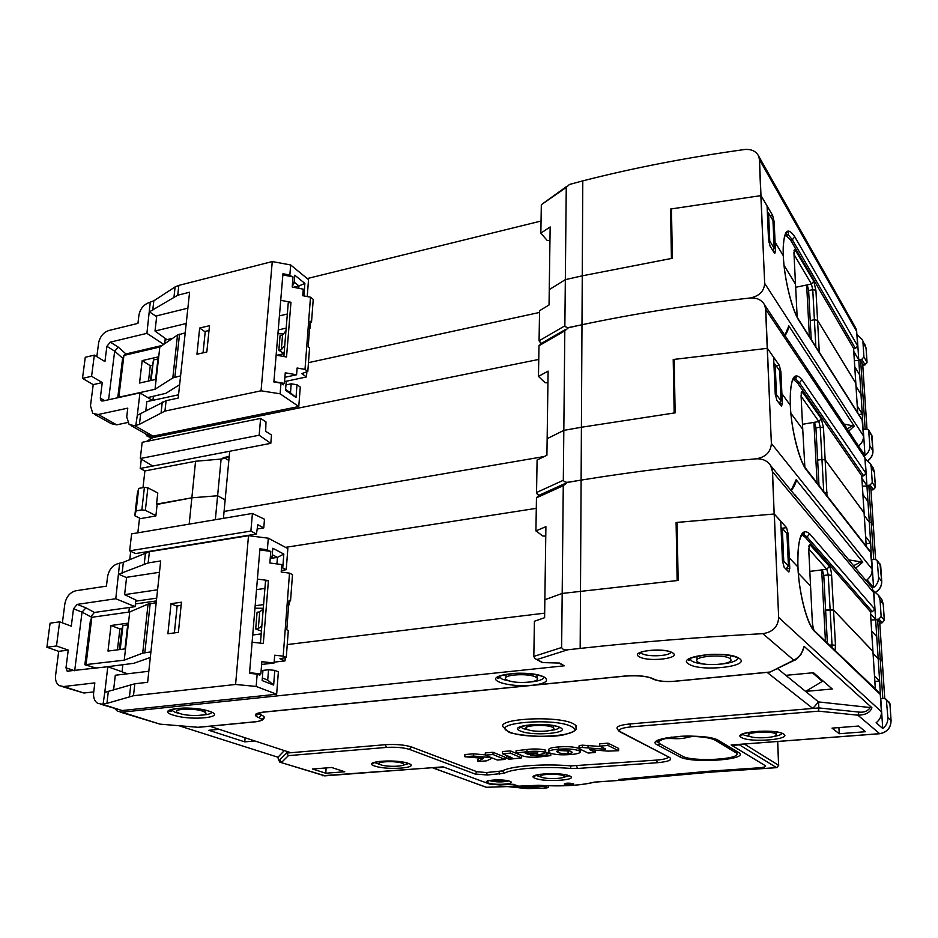 <?xml version="1.0" encoding="UTF-8"?>
<svg xmlns="http://www.w3.org/2000/svg" width="938" height="938" viewBox="0 0 938 938"><rect width="100%" height="100%" fill="white"/><g stroke="black" fill="none" stroke-linecap="round" stroke-linejoin="round"><path stroke-width="1.41" d="M821.676 569.917L825.428 640.924M730.01 658.675L730.608 659.273C734.911 664.315 703.652 666.812 697.79 661.958L697.11 661.313C692.35 656.307 724.382 653.68 730.01 658.675M535.879 677.142L536.982 677.94C542 682.407 514.575 684.33 507.165 680.073L505.969 679.253C500.564 674.785 528.633 672.769 535.879 677.142M552.552 727.302L553.526 727.935C557.559 731.323 533.652 732.684 527.414 729.459L526.382 728.803C522.067 725.426 546.455 723.995 552.552 727.302M563.117 775.667L563.973 776.16C567.138 778.634 546.702 779.56 541.507 777.192L540.616 776.676C537.24 774.202 558.028 773.252 563.117 775.667M202.76 711.18L205.047 712.235C210.675 715.717 188.948 716.808 179.768 713.525L177.376 712.458C171.455 708.964 193.65 707.827 202.76 711.18M515.818 786.314C523.017 787.709 532.034 787.709 542.879 786.302L548.46 787.51L545.764 788.061L527.414 788.612L507.915 786.63M542.879 786.302L542.891 785.575M548.46 787.51L548.472 785.798M516.873 786.114C522.489 787.428 529.536 787.17 537.99 785.341M813.903 422.37L817.104 483.035M806.657 285.011L809.377 336.531M257.598 674.281L260.87 673.918L249.567 672.71M171.009 603.685L181.444 602.208L178.384 632.376L167.89 633.76L171.009 603.685L176.543 606.042L181.116 605.409M256.168 686.44L235.59 684.47L248.5 535.68L268.303 538.189L267.365 549.738L259.932 548.812L249.508 673.367L257.176 674.117L256.168 686.44L276.651 694.237L122.116 710.535L100.765 704.239M257.399 579.109L268.432 580.528L265.524 580.95L260.436 643.14M256.52 589.627L264.915 588.431M252.111 642.202L263.332 643.468L268.432 580.528M259.838 549.926L270.789 551.403L269.851 562.999L281.775 564.57L281.189 572.039L289.514 573.13L292.504 574.654L290.534 600.906L289.021 600.179L286.782 629.785L288.306 630.477L286.278 657.444L283.194 656.154L289.514 573.13M260.87 673.918L261.854 661.689L274.084 663.014L274.693 655.216L283.194 656.154M174.374 632.904L177.13 605.96M156.2 602.688L148.063 604.084L129.725 611.951L91.842 617.286L90.365 620.85L84.866 664.714L124.238 660.176L129.725 611.951M62.389 622.855L64.839 603.896C66.317 596.72 69.975 592.347 75.79 590.776L106.428 586.133L107.565 576.694C108.996 569.483 112.689 565.063 118.645 563.421L123.37 562.261L149.412 551.685L148.169 562.917L160.691 560.947L147.641 682.301L134.814 683.779L133.489 695.738L106.932 703.383L102.09 704.215L97.54 703.23C94.504 701.12 93.19 697.649 93.636 692.819L94.832 682.887L63.608 686.534L59.27 685.631C56.327 683.603 55.096 680.214 55.577 675.477L58.695 651.347L46.9 647.243L50.089 623.184L59.633 621.835L56.491 645.977L68.24 650.104L65.988 667.833L67.196 671.186L107.8 666.719L127.545 673.789M254.96 608.199L263.285 608.293M289.256 604.764L289.525 601.141M263.59 604.6L255.159 605.749M288.939 601.281L290.534 600.906M252.721 634.991L261.198 633.912M286.278 657.444L279.923 658.746L285.023 660.88L285.258 657.655M285.023 660.88L274.154 662.146M274.084 663.014L261.632 664.467M261.854 625.834L258.325 628.624L255.687 628.964L261.421 631.122M263.226 609.02L259.697 611.904L257.082 612.256L255.687 628.964M258.325 628.624L259.697 611.904M271.574 558.286L277.437 557.383L272.278 554.71M148.169 562.917L118.657 574.197L126.571 577.62M276.921 563.937L277.437 557.383L283.827 554.065L282.748 567.947L286.231 569.718L281.318 570.445M65.988 667.833L74.688 670.764L82.04 612.104L90.728 616.794L94.398 612.467L135.095 606.663L135.846 600.027M268.303 538.189L287.849 548.589L286.231 569.718M62.201 686.569L83.881 693.018L93.741 691.904M261.784 670.518L268.538 669.755L274.787 670.377L278.375 671.819L276.651 694.237M261.163 670.271L262.91 670.975L262.136 680.578L273.65 685.057L274.787 670.377M259.932 674.023L259.838 675.172L257.176 674.117M133.489 695.738L235.59 684.47M107.8 666.719L104.786 692.373L134.814 683.779M68.24 650.104L58.695 651.347M119.607 563.269L115.773 598.737L77.162 604.4L73.492 608.785L71.288 626.174L59.633 621.835M248.5 535.68L149.412 551.685M283.827 554.065L272.794 548.273L272.067 557.336L270.379 556.469M267.365 549.738L269.898 551.286M270.121 559.623L272.067 557.336M282.748 567.947L281.517 567.795M269.921 551.063L269.159 551.181M262.347 678.01L267.717 680.109L268.538 669.755M46.9 647.243L56.491 645.977M73.492 608.785L82.04 612.104L85.968 607.847L77.162 604.4M115.773 598.737L135.095 606.663M267.717 680.109L273.65 685.057M102.453 667.375L133.923 663.283L150.315 657.468M150.912 651.887L142.693 653.129L124.238 660.176M117.449 649.858L119.876 628.906L121.975 628.624M127.896 623.184L111.001 625.494L107.987 651.066L124.977 648.897L127.896 623.184M119.876 628.906L111.001 625.494M85.499 664.925L96.309 668.126M282.115 383.888L284.39 383.408L273.919 381.59M199.665 328.03L209.502 325.685L206.829 351.973L196.945 354.236L199.665 328.03L204.695 331.513L209.01 330.504M280.122 393.808L261.057 390.806L272.266 261.561L290.674 264.962L289.854 275.022L282.948 273.755L273.884 381.977L281.001 383.114L280.122 393.808L298.776 406.541L153.058 436.123L147.383 434.845L131.085 425.606M280.72 300.301L290.968 302.271L288.236 302.927L283.851 356.51M279.418 315.883L287.321 314.019M276.135 355.127L286.536 356.991L290.968 302.271M282.854 274.904L293.019 276.921L292.199 287.016L303.267 289.185L302.763 295.693L310.49 297.194L313.233 299.398L311.51 322.262L310.126 321.195L308.18 346.954L309.563 347.998L307.805 371.448L305.002 369.408L310.49 297.194M284.39 383.408L285.258 372.796L296.584 374.79L297.112 368.013L305.002 369.408M203.054 352.84L205.246 331.384M185.208 332.861L177.505 335.042L159.823 347.013L123.933 355.432L122.479 359.254L117.895 396.598M96.837 356.651L98.607 342.968C99.956 336.601 103.379 332.439 108.89 330.493L137.945 323.376L138.941 315.098C140.243 308.719 143.702 304.51 149.341 302.493L153.844 300.793L175.113 286.922L178.83 285.387L177.751 295.2L189.582 292.222L178.197 398.075L166.096 400.678L164.947 411.09L139.445 424.316L134.838 425.77L129.127 424.504L126.736 416.824L127.779 408.147L98.209 414.502L92.768 413.353L90.482 405.791L93.214 384.627L82.485 378.366L85.276 357.272L94.339 355.127L91.584 376.279L102.265 382.575L100.296 398.122L101.046 400.608L102.887 401.007L139.938 392.87L152.507 400.409M277.941 333.635L283.452 333.998M310.15 328.089L310.56 322.625M286.172 328.112L278.246 329.942M310.009 322.848L311.51 322.262M276.886 355.256L284.085 353.661M307.805 371.448L301.813 373.605L306.456 376.947L306.855 371.788M306.456 376.947L285.457 381.414M296.584 374.79L284.894 377.287M284.753 345.43L281.318 349.768L278.844 350.32L284.085 353.603M285.949 330.786L282.526 335.206L280.052 335.769L278.844 350.32M281.318 349.768L282.526 335.206M293.535 287.274L298.952 285.949L294.239 282.15M177.751 295.2L149.435 311.826L156.658 316.704M298.765 288.306L298.952 285.949L304.873 283.417L303.935 295.529L304.58 296.045M123.652 355.514L125.962 353.966L162.075 345.489M165.264 338.454L164.678 343.73M290.674 264.962L308.532 279.63L307.23 296.56M94.597 414.373L111.259 423.671L116.664 424.844L127.591 422.546M285.961 384.92L291.202 383.818L296.994 384.744L300.277 387.054L298.776 406.541M284.601 380.816L286.196 381.93L285.527 390.267L296.009 397.501L296.994 384.744M283.522 383.595L283.417 384.803L281.001 383.114M164.947 411.09L261.057 390.806M139.938 392.87L137.3 415.3L166.096 400.678M102.265 382.575L93.214 384.627M150.244 302.271L146.914 333.342L110.321 342.147L106.885 346.321L104.939 361.576L94.339 355.127M272.266 261.561L178.83 285.387M304.873 283.417L294.79 275.209L294.157 283.1L292.621 281.869M289.854 275.022L291.917 276.698M292.257 286.266L294.157 283.1M303.935 295.529L302.786 295.329M285.598 389.446L290.487 392.823L291.202 383.818M108.585 399.752L114.671 351.164L118.34 347.177L110.321 342.147M82.485 378.366L91.584 376.279M146.914 333.342L163.728 344.375M290.487 392.823L296.009 397.501M147.782 397.571L165.85 393.339L179.639 384.686M123.933 355.432L118.809 397.231L155.028 389.282L159.823 347.013M180.588 375.868L172.815 377.92L155.028 389.282M148.509 381.039L150.279 365.703L152.191 365.269M119.138 397.431L117.567 397.196M158.182 356.909L142.189 360.614L139.539 383.044L155.626 379.456L158.182 356.909M150.279 365.703L142.189 360.614M665.452 738.593L671.749 738.499C678.678 738.98 684.037 738.558 687.812 737.221L692.901 736.412C703.91 736.858 711.403 738.147 715.377 740.27L736.506 753.097C742.638 759.475 692.127 762.195 682.372 756.134L659.262 743.459C657.866 741.677 659.93 740.059 665.452 738.593L665.441 738.1M775.749 733.915L776.195 734.325C779.232 737.69 753.331 739.261 749.028 736.002L748.536 735.58C745.194 732.226 771.622 730.573 775.749 733.915M402.074 763.169L403.399 763.825C407.256 766.44 387.382 767.307 380.875 764.822L379.48 764.142C375.411 761.527 395.66 760.636 402.074 763.169M785.88 569.061L788.424 566.142L783.746 561.276L782.609 562.577M786.067 569.26L788.424 566.142L786.959 533.511L782.315 528.375L783.746 561.276L782.468 561.1M779.021 403.176L781.026 400.854L776.476 394.664L775.433 395.871M779.197 403.422L781.026 400.854L779.677 370.768L775.151 364.366L776.476 394.664L775.257 394.452M772.56 250.212L774.202 248.289L769.77 241.007L768.808 242.121M772.736 250.481L774.202 248.289L772.959 220.477L768.539 212.996L769.77 241.007L768.621 240.761M198.41 727.325L160.023 724.148L120.627 712.212M114.975 708.718L117.438 711.203L121.928 712.177L564.336 665.804L558.931 663.131M542.879 662.603L559.552 663.06L542.879 662.603L534.801 658.476L533.828 656.412L561.639 647.513C562.612 649.53 564.664 650.28 567.807 649.776L580.165 648.416C636.89 642.178 697.79 637.254 762.852 633.654C772.853 632.095 778.118 626.69 778.657 617.439L881.392 711.719L880.266 694.401L879.152 692.537M258.149 713.22L263.531 716.175C265.008 717.347 264.293 718.332 261.421 719.129M278.422 759.557L279.817 762.148L324.7 775.867L443.088 766.862L489.566 784.039L444.131 767.249L433.438 768.058L486.435 787.345L517.096 786.021L512.594 784.309L499.86 784.954L489.566 784.039L499.86 784.954L513.227 784.274L518.573 786.173M179.111 725.789L278.023 757.247M284.308 750.588L278.023 757.189M286.653 751.35L286.524 753.085L288.4 755.641L281.611 762.336L279.606 760.003L286.524 753.085L385.319 744.702C395.965 744.08 404.712 744.842 411.559 746.965L476.985 771.763L486.47 772.537L502.428 770.93C510.553 766.006 543.981 763.45 571.078 765.9L656.506 760.097C663.143 759.557 667.106 758.596 668.407 757.189M621.015 780.146L618.717 779.443L708.19 771.294L619.361 779.396L621.519 780.217M759.381 767.776L708.19 771.294L759.381 767.776C763.825 767.401 765.9 766.768 765.596 765.865C765.9 766.768 763.825 767.401 759.381 767.776M710.605 772.126L776.547 767.624L739.437 744.842L731.875 745.417L765.596 765.865L731.124 744.971L879.457 733.692C886.914 732.379 890.772 728.005 891.041 720.572L891.053 720.794M564.594 784.274C569.26 785.094 572.286 784.965 573.669 783.875L573.329 783.687C568.651 782.855 565.626 782.995 564.254 784.086L564.594 784.274M839.252 733.739L865.446 731.722L858.622 726.035L832.041 728.123L839.252 733.739L838.912 727.583M325.791 773.217L344.774 771.763L331.653 767.495L312.495 769.008L325.791 773.217L326.131 767.929M122.855 664.643L122.046 671.702M287.239 644.57L544.673 613.147L287.239 644.57M113.604 689.993L115.304 675.243L148.825 671.268M538.06 494.818L538.811 495.405L536.466 497.808L535.915 530.908L545.904 526.675L544.861 599.734L562.19 593.437L678.139 580.458L677.095 522.407L774.167 514.001L676.099 522.513L677.13 580.552L562.19 593.437L544.861 599.734L544.615 617.696L534.414 621.249L533.828 656.412M542.481 662.685L536.173 659.25M561.639 647.513L563.269 485.708L536.466 497.808M774.19 514.001L778.657 617.439M818.593 711.145L630.676 726.915C620.85 728.005 617.532 729.682 620.721 731.933L619.174 731.417L617.286 728.885C615.938 726.61 620.088 724.98 629.726 723.972L818.839 707.92L818.593 711.145L857.883 715.19C865.563 715.014 870.241 712.54 871.918 707.744L804.089 646.305C802.869 652.555 799.434 657.186 793.794 660.211L762.852 633.654M887.876 717.664C888.028 722.108 886.304 725.719 882.728 728.498L880.782 698.681L884.1 698.388L886.34 699.431L887.876 717.664L891.041 720.572L889.904 703.629L888.802 701.8M881.392 711.719C881.544 716.233 879.797 719.892 876.151 722.729L882.728 728.498M879.68 733.668L857.883 715.19L859.114 712.094L818.839 707.92L818.534 701.917L871.918 707.744M767.12 672.382L812.812 708.436L818.534 701.917L805.601 691.4L832.276 688.996L813.481 672.71L785.845 675.337L777.426 668.489M796.022 659.062L770.567 671.807M209.772 726.235L290.85 752.722M507.833 731.429L504.128 727.829C492.087 718.848 557.735 714.908 573.575 723.866L575.979 725.508L576.014 728.767M608 743.154L618.634 748.43L618.646 750.705L608.012 745.464L608 743.154L599.71 743.811L599.71 746.12L608.012 745.464M589.474 749.497L595.489 752.487L595.501 750.224L594.645 749.814M579.016 748.196L579.027 746.378C578.605 745.804 579.731 745.405 582.416 745.182L600.484 746.496M580.329 749.368L580.165 750.248M548.812 751.232L548.824 750.095C548.073 748.547 551.31 747.492 558.556 746.953C567.197 746.285 573.974 746.765 578.887 748.395M516.017 753.015L523.287 756.087C527.613 757.306 533.159 757.564 539.901 756.884L550.77 755.618L546.842 754.926L538.67 755.911L530.533 755.395C538.693 754.973 543.747 754.023 545.682 752.546L545.142 752.229C539.96 751.127 533.91 750.951 527.027 751.713L516.017 753.015L516.064 750.763L527.062 749.45C533.945 748.688 539.983 748.852 545.177 749.966L545.705 750.799M545.799 752.851L550.805 753.378L550.77 755.618M510.448 750.904L521.657 755.653L521.61 757.869L510.401 753.155L510.448 750.904L502.534 751.537L502.487 753.777L510.401 753.155M502.487 753.777L512.007 757.728L506.637 758.244L506.684 756.028L507.739 755.958M485.239 755.137L485.298 752.909L493.06 752.288L505.078 757.236L505.031 759.44L493.001 754.527L485.239 755.137L491.278 757.634L473.584 756.063L464.838 756.743L483.433 758.373L477.888 761.515L477.946 759.334L479.377 758.021M464.838 756.743L464.908 754.527L473.643 753.835L485.251 754.867M823.025 680.976L805.601 691.4L785.845 675.337M821.993 681.07L812.437 672.804M219.164 729.295L208.846 730.28L244.759 741.876L254.855 740.961M244.759 741.876L245.099 737.772M589.474 749.603L608.035 751.127L618.646 750.705M599.71 746.12L605.608 748.981L604.834 749.216L582.404 747.492C579.719 747.703 578.594 748.09 579.016 748.676L588.208 753.05L595.489 752.487M604.834 749.216L604.834 748.606M587.985 745.241L587.974 747.539M570.257 754.551C577.503 754.023 580.81 752.991 580.153 751.444L579.098 750.775C574.314 749.075 567.455 748.559 558.532 749.228C551.286 749.779 548.038 750.822 548.8 752.346L549.938 753.05C554.78 754.691 561.545 755.196 570.257 754.551M558.04 752.428L557.008 751.807C556.304 751.08 557.594 750.576 560.877 750.294C565.637 750.06 568.991 750.435 570.949 751.42L571.946 752.03C572.637 752.768 571.336 753.273 568.065 753.554C563.351 753.777 560.009 753.402 558.04 752.428L558.051 750.681M558.931 750.506L570.07 751.068M528.657 754.598L525.092 753.062L537.92 753.015L528.657 754.598L528.692 752.663M546.877 752.686L546.842 754.926M506.637 758.244L509.088 759.241L521.61 757.869M505.031 759.44L497.339 760.038L492.333 758.045L486.705 760.835L477.888 761.515M493.001 754.527L493.06 752.288M473.584 756.063L473.643 753.835M594.61 782.14C580.563 785.587 561.874 786.642 538.541 785.317L538.529 785.282C561.839 786.607 580.411 785.563 594.282 782.128L594.821 782.093M518.386 786.208L538.564 785.282M432.348 767.73L433.438 768.058M156.681 598.151L135.717 601.176M156.388 600.93L135.412 603.943M536.29 508.349L285.527 547.358L536.29 508.349M539.174 495.241L537.228 494.162L536.548 492.497L563.316 480.291C564.242 482.085 566.224 482.671 569.249 482.026L581.114 480.104L567.384 482.449L563.269 485.708M580.165 648.416L581.114 480.104C635.577 471.239 693.956 464.146 756.227 458.823C765.795 457.087 770.848 451.964 771.376 443.451L872.141 569.225L870.464 551.673M794.662 494.478L859.396 572.766M870.441 611.939L872.41 611.717L874.72 609.079L873.653 592.57L772.549 471.744L770.731 465.705C767.519 460.839 762.676 458.553 756.227 458.823C693.956 464.146 635.577 471.239 581.114 480.104L581.408 427.247L675.137 412.861L674.176 359.383L767.237 348.35L771.376 443.451M873.653 592.57L872.106 587.634L870.054 585.16M883.233 604.283L880.079 600.25L878.554 595.384L873.348 590.612M880.079 600.25L881.157 616.524L878.883 619.115L875.635 619.467L873.794 591.151M879.703 622.246L877.628 619.725L870.945 619.983M874.873 681.434L879.633 681L878.191 658.699L880.196 658.933L882.295 661.22M884.722 698.411L882.259 661.091L880.196 658.933L878.191 658.699L873.079 653.376L878.191 658.699L875.635 619.467L870.546 613.698M875.318 688.844L872.926 651.312L833.53 610.04L835.477 645.309L832.029 644.898L830.118 609.606L825.616 610.11L833.53 610.04L872.961 651.441M871.66 631.063L876.749 636.644M870.394 611.658L805.179 537.193L801.732 534.824M772.549 471.744L774.167 514.001L772.314 469.762M776.734 573.048L774.319 513.989L780.733 521.141L782.456 560.865L784.145 567.279L788.846 572.004L789.761 568.451L789.28 557.864L788.061 558.016L789.28 557.864L797.898 566.986L789.28 557.864L788.213 533.98L786.56 527.637L774.167 514.001M157.584 589.779L124.602 594.645L137.652 600.895M124.602 594.645L126.607 577.316L159.472 572.274M739.437 744.842L740.774 744.291M808.72 548.953L826.824 569.272L828.231 574.9L831.619 575.357C831.279 571.066 830.529 568.065 829.368 566.353L809.764 544.509L808.744 549.703L810.549 585.969L798.367 573.188L810.549 585.969L812.39 622.867L813.457 629.398M809.822 571.394L822.345 569.823L823.775 575.451L827.351 642.765M831.619 575.357L833.53 610.04L830.118 609.606L828.231 574.9L823.775 575.451M880.266 694.401L814.641 631.485C807.231 625.071 798.977 593.731 797.898 566.986L797.98 567.091C797.441 553.912 798.25 544.099 800.395 537.673C802.822 533.206 804.136 531.717 804.335 533.206L804.042 534.672L801.767 534.777M677.119 523.451L676.099 522.513M119.396 649.612L121.717 629.445L122.948 625.517L127.709 624.872M129.362 607.484L128.834 612.068M120.193 649.506L122.948 625.517M535.915 530.908L542.856 536.008L545.764 536.102M689.676 658.898L689.711 660.411M835.477 645.309L835.078 650.186M870.37 611.459L872.938 651.5M880.536 698.435L879.633 681L874.521 675.935M879.68 622.058L882.271 661.267M874.72 609.079L809.729 533.851C801.404 526.757 797.464 537.802 797.898 566.986L797.98 567.091C798.848 593.402 807.712 625.529 814.196 630.125L814.641 631.485M829.813 645.133L832.029 644.898L831.959 647.197M129.761 559.517L130.699 551.31M189.183 524.131L191.856 497.808L157.185 503.987L155.872 515.935L139.457 518.796L137.851 532.819M263.766 527.93L264.493 519.23L252.416 513.438L250.892 531.06L256.473 534.015L257.786 524.694L263.766 527.93L257.176 529.009M223.432 518.339L224.076 511.445L544.298 456.525L224.076 511.445L229.693 451.26L140.231 468.449L144.898 470.935L142.998 487.619M256.473 534.015L135.623 553.561L129.655 550.829L131.613 533.874L252.416 513.438M157.15 504.41L191.856 497.808L217.616 495.756L215.341 519.711M225.155 499.872L217.616 495.756L225.155 499.872M565.673 329.355L541.05 343.601L538.987 345.77L538.471 376.419L548.109 371.108L547.147 438.667L563.82 430.39L581.408 427.247L563.82 430.39L547.147 438.667L546.913 455.258L537.087 460.007L536.548 492.497M563.316 480.291L564.817 330.844L538.987 345.77M855.585 568.182L862.772 562.155L796.163 479.752L791.156 490.269M878.554 577.233C878.683 581.396 877.03 584.855 873.559 587.598L871.754 559.705L874.943 559.306L877.218 560.361L878.554 577.233L881.697 581.443M872.141 569.225C872.27 573.446 870.581 576.952 867.064 579.754L873.559 587.598M848.667 559.88L862.772 562.155M796.186 480.362L796.163 479.752M229.2 456.501L223.115 457.662L224.417 458.424L221.11 459.057L195.561 461.262L144.898 470.935M224.522 457.392L224.417 458.424M227.137 456.9L229.06 458.025M195.561 461.262L191.856 497.808L217.616 495.756L221.11 459.057M224.475 457.896L228.837 460.452M674.199 360.684L673.214 359.524L674.164 412.99L581.408 427.247L581.982 324.736L568.44 327.749L564.817 330.844M145.402 433.719L147.219 436.287L152.894 437.565L538.752 359.43L152.894 437.565L146.492 441.435M541.437 343.378L539.069 340.834L564.864 325.838C565.755 327.456 567.666 327.89 570.574 327.139L581.982 324.736C634.369 313.667 690.415 304.756 750.13 297.991C759.311 296.103 764.153 291.237 764.669 283.358L863.476 435.936L862.104 419.743M788.53 340.822L854.037 439.148M861.752 476.094L863.664 475.812L865.903 473.233L864.895 457.791L765.76 309.434L764.493 304.733C761.574 299.808 756.778 297.557 750.13 297.991C690.415 304.756 634.369 313.667 581.982 324.736L582.264 275.831L672.358 258.302L671.467 208.881L760.859 195.632L764.669 283.358M864.895 457.791L862.726 452.28M874.38 472.306L871.25 467.3L870.171 463.442L864.953 458.623M871.25 467.3L872.27 482.542L870.054 485.075L866.923 485.544L865.199 458.999M870.91 489.003L868.858 485.849L862.397 486.201M866.079 543.759L870.675 543.161L869.315 522.29L871.273 522.572L873.348 525.514M870.898 488.768L875.576 559.306L873.301 525.35L871.273 522.572L869.315 522.29L864.273 515.454L869.315 522.29L866.923 485.544L861.893 478.31M823.716 491.547L821.969 459.456L817.643 460.136L821.969 459.456L825.264 459.995L864.109 512.957M862.937 494.572L867.978 501.631M861.705 475.742L797.605 383.067L793.091 379.175M765.76 309.434L769.617 402.648M782.327 403.457L781.893 393.69L780.721 393.901L781.893 393.69L790.288 405.239L781.893 393.69L780.897 371.683L779.302 365.316L767.39 348.326L773.627 357.226L775.222 393.808L776.852 400.256L781.495 406.365L782.327 403.457L779.584 403.938M765.537 307.617L767.237 348.35L673.214 359.524M229.693 451.26L270.801 443.346L271.492 435.009L265.689 431.316L265.982 421.901L260.612 418.43L259.158 435.232L140.301 458.518L152.765 466.045M141.31 459.116L140.231 468.449M270.801 443.346L259.158 435.232M140.301 458.518L142.177 442.302L260.612 418.43M801.099 396.246L818.839 421.537L820.222 427.189L823.494 427.751L821.289 418.711L801.99 391.416L801.075 395.766L802.74 429.346L790.922 413.271L802.74 429.346L804.863 467.136M802.494 424.293L814.547 422.264L815.919 427.904L818.991 485.462M866.208 546.197L864.074 512.781L825.264 459.995L821.969 459.456L820.222 427.189L815.919 427.904M826.999 495.78L823.494 427.751M871.085 553.045L806.528 470.09C799.27 461.39 791.285 429.874 790.288 405.239L790.371 405.38C789.878 392.705 790.781 383.982 793.079 379.198C795.049 376.83 796.057 376.208 796.128 377.334L795.846 379.187L793.161 379.058M140.641 518.597L134.791 515.736L137.358 493.435L138.695 488.417L144.405 487.361L141.849 509.873L136.116 510.893L134.791 515.736M155.919 515.595L145.355 510.331L147.887 487.83L157.783 492.966L156.552 504.105M147.887 487.83L144.405 487.361M145.355 510.331L141.849 509.873M136.116 510.893L138.695 488.417M538.471 376.419L545.142 382.727L547.944 382.821M861.694 475.496L864.086 513.027M871.496 559.388L870.675 543.161L865.622 536.548M870.921 488.839L873.325 525.573M865.903 473.233L801.978 379.749C793.829 370.158 789.937 378.647 790.288 405.239L790.371 405.38C791.039 430.061 800.442 463.548 806.223 469.047L806.528 470.09M129.655 550.829L250.892 531.06M153.386 396.352L152.941 400.315M308.461 362.654L539.538 312.448L308.461 362.654M145.753 411.231L146.867 401.628L178.548 394.792M566.599 186.474L541.32 204.707L540.851 233.175L550.149 226.949L549.258 289.608L565.333 279.653L582.264 275.831L565.333 279.653L549.258 289.608L549.047 304.979L539.561 310.724L539.069 340.834M564.864 325.838L566.259 187.412L541.32 204.707M848.632 431.187L854.225 426.157L788.835 325.885L784.872 335.335M869.819 445.726C869.948 449.63 868.33 452.948 864.988 455.669L863.288 429.522L866.372 429.018L868.623 430.038L869.819 445.726L872.938 450.897M863.839 453.945L864.988 455.669M858.563 446.019C861.963 443.252 863.593 439.887 863.476 435.936M843.848 423.999L854.225 426.157M788.846 326.67L788.835 325.885M172.709 338.29L165.076 340.084M671.502 210.393L670.553 209.033L671.432 258.454L582.264 275.831L582.791 180.87L569.448 184.481L566.259 187.412M541.05 221.04L307.23 278.563M582.791 180.87C633.244 167.949 687.144 157.502 744.502 149.529C751.221 148.943 755.922 151.088 758.584 155.943L855.28 327.256M782.327 198L846.721 312.037M853.627 348.819L855.468 348.479L857.637 345.97L856.687 331.489L759.499 159.683L758.584 155.943M856.687 331.489L855.878 328.323M866.067 348.432L862.174 339.462L856.886 334.561M862.972 342.581L863.921 356.897L861.788 359.371L858.762 359.922L857.133 334.995M862.667 363.991L860.638 360.274L854.389 360.731M858.833 414.573L862.28 413.998L861.002 394.417L862.901 394.757L864.953 398.251M866.947 428.983L864.906 398.064L862.901 394.757L861.002 394.417L856.019 386.257L861.002 394.417L858.762 359.922L853.791 351.433M815.849 346.755L814.383 319.741L810.221 320.573L814.383 319.741L817.573 320.362L855.831 383.29M854.764 366.688L859.736 375.024M853.568 348.408L790.582 240.105L785.258 234.559M759.499 159.683L763.051 245.744M775.468 251.138L775.069 242.11L773.932 242.367L775.069 242.11L783.265 255.699L775.069 242.11L774.155 221.755L772.607 215.377L760.999 195.608L767.073 205.961L768.539 239.765L770.121 246.213L774.718 253.518L775.468 251.138L773.416 251.595M759.276 158.006L760.859 195.632L670.553 209.033M186.216 323.504L155.005 331.02L166.917 339.65M155.005 331.02L156.763 315.825L187.858 308.168M794.029 254.491L811.417 284.015L812.754 289.678L815.919 290.311L813.785 281.259L794.791 249.297L793.947 252.943L795.506 284.132L784.074 265.372L795.506 284.132L797.171 317.021M795.659 287.298L807.278 284.882L808.615 290.534L811.218 339.45M857.684 412.767L855.784 383.079L817.573 320.362L814.383 319.741L812.754 289.678L808.615 290.534M819.284 352.172L815.919 290.311M862.491 420.775L799.012 320.655C791.907 310.032 784.168 278.434 783.265 255.699L783.336 255.863C782.011 232.049 789.104 229.88 788.541 232.577L788.26 234.758L785.364 234.324M150.338 380.629L153.445 360.004L157.947 358.973M159.097 346.181L158.979 347.212M151.1 380.465L153.445 360.004M540.851 233.175L547.253 240.503L549.949 240.597M853.545 348.115L855.808 383.361M863.03 429.123L862.28 413.998L857.273 406.037M862.643 363.721L864.93 398.322M857.637 345.97L794.791 236.822C786.818 225.108 782.972 231.393 783.265 255.699L783.336 255.863C784.156 278.281 792.082 310.126 798.801 319.835L799.012 320.655M102.09 704.215L122.116 710.535M129.479 696.488L130.804 684.552M106.932 703.383L108.292 691.681M104.786 692.373L103.074 704.11M63.608 686.534L83.881 693.018M122.092 573.27L123.37 562.261M144.241 563.949L145.496 552.74M85.968 607.847L94.398 612.467M91.842 617.286L86.003 664.901L92.545 667.153M142.693 653.129L148.063 604.084M150.186 603.544L144.839 652.649M134.838 425.77L153.058 436.123M161.125 412.415L162.286 402.015M139.445 424.316L140.641 414.08M137.3 415.3L135.775 425.582M98.209 414.502L116.664 424.844M152.718 310.443L153.844 300.793M174.022 296.725L175.113 286.922M104.634 400.62L100.296 398.122M106.885 346.321L114.671 351.164L122.386 357.976M118.34 347.177L125.962 353.966M172.815 377.92L177.505 335.042M179.533 334.209L174.855 377.135M670.189 737.28L670.201 738.358M671.725 737.08L671.749 738.499M687.812 737.221L687.789 736.107M688.539 736.905L688.515 736.107M715.354 739.285L715.377 740.27M735.439 752.217L735.392 750.951M782.315 528.375L781.002 527.332L782.315 528.375L781.037 528.188M775.151 364.366L773.897 363.452L775.151 364.366L773.932 364.143M767.343 212.187L768.539 212.996L767.366 212.75M261.174 715.037L258.911 717.687C252.943 715.178 254.468 713.314 263.461 712.083L532.397 685.268C545.494 683.579 549.492 680.882 544.403 677.189L543.219 676.615C528 669.474 483.305 674.903 498.805 681.832L500.036 682.395C508.537 685.303 519.324 686.264 532.397 685.268L625.247 676.005C638.157 675.09 647.642 676.099 653.704 679.03C658.113 681.164 665.042 681.903 674.504 681.234L769.336 672.077M258.911 717.687C263.238 719.528 262.159 720.876 255.652 721.721L197.261 727.36M121.928 712.177L160.023 724.148M559.552 663.06L564.336 665.804M537.251 659.437L567.807 649.776M739.636 658.675L738.675 658.042C726.235 650.128 675.559 656.201 688.457 663.87L689.477 664.479C702.034 671.936 750.799 666.484 739.636 658.675M209.526 711.309L208.025 710.84C189.113 705.013 154.043 709.351 172.991 715.037L174.503 715.483C193.076 721.041 227.406 717.089 209.526 711.309M672.898 653.012L671.678 652.32C661.642 647.255 629.926 651.476 638.93 656.577L640.185 657.245C650.186 662.111 681.164 658.195 672.898 653.012M281.083 762.547L325.193 775.832M278.011 756.978C278.246 759.874 278.785 760.882 279.606 760.003M538.529 785.282L518.245 786.185M620.581 780.287L594.282 782.128M620.721 731.933L669.544 757.447C672.792 759.886 668.724 761.644 657.327 762.711L577.491 768.48L570.281 768.433L571.078 765.9M288.4 755.641L386.397 747.422C395.754 746.883 403.446 747.539 409.472 749.392L475.05 774.002L487.385 774.999L504.386 773.217C512.242 768.515 544.298 766.1 570.281 768.433M657.773 745.135C640.935 737.385 706.08 732.109 718.438 740.422L738.405 752.382C751.713 759.71 691.423 763.966 679.511 756.72L657.773 745.135L659.66 743.834M408.323 763.391L407.268 763.051C393.761 758.76 361.118 761.82 374.672 766.018L375.751 766.358C389.118 770.473 421.033 767.647 408.323 763.391M569.53 775.914L568.674 775.597C557.747 771.611 524.19 774.413 535.199 778.329L536.079 778.634C546.983 782.468 579.719 779.877 569.53 775.914M783.722 734.102L782.995 733.68C773.569 728.392 731.605 732.261 741.278 737.409L742.052 737.831C751.596 742.861 792.235 739.332 783.722 734.102M487.901 782.89L488.921 783.207C496.952 785.54 516.932 783.805 509.92 781.354L508.912 781.026C500.81 778.622 480.549 780.451 487.901 782.89M170.775 709.679L175.242 712.364L179.885 713.572M202.127 715.073C207.943 714.639 211.191 713.701 211.882 712.259M859.114 712.094C863.992 712.669 867.767 711.098 870.441 707.369M258.794 713.877L257 714.885C254.163 714.615 256.414 713.701 263.754 712.141L625.458 676.075C637.336 675.348 646.024 676.075 651.523 678.268L653.704 679.03M411.559 746.965L409.472 749.392M386.397 747.422L385.319 744.702M475.05 774.002L476.985 771.763M486.47 772.537L487.385 774.999M499.79 774.108L498.887 771.622M504.386 773.217L502.428 770.93M576.624 765.947L577.491 768.48M657.327 762.711L656.506 760.097M620.077 731.898L669.544 757.447M629.726 723.972L630.676 726.915M508.631 731.57C488.557 722.952 554.487 717.359 571.289 726.504L571.793 726.762C588.994 735.521 526.324 740.34 509.17 731.828L508.631 731.57M560.021 727.466L559.001 727.032C546.045 721.615 506.954 725.602 520.086 730.89L521.129 731.312C534.039 736.482 572.028 732.836 560.021 727.466M520.438 726.833L523.252 728.674L529.267 730.104M550.559 730.456C556.011 729.741 559.013 728.685 559.564 727.255M582.404 747.492L582.416 745.182M579.109 748.759L579.098 750.775M558.532 749.228L558.556 746.953M568.065 753.554L568.076 751.291M538.67 755.911L538.693 754.574M545.142 752.229L545.177 749.966M527.027 751.713L527.062 749.45M508.337 758.127L508.384 756.227M535.75 775.304L541.672 777.25M562.87 777.567L568.815 775.82M881.157 616.524L884.3 620.159L883.221 604.002L881.697 599.159L879.668 596.732M879.774 622.973L882.037 622.738L884.3 620.452M882.318 622.691L878.883 619.115M877.628 619.725L882.787 698.505M872.41 611.717L807.055 536.935L804.042 534.672L802.154 534.93M805.179 537.193L807.055 536.935L809.729 533.851M621.214 780.228L710.277 772.15M776.793 767.589L778.669 765.455M744.35 744.022L778.599 765.291L777.637 741.489M829.368 566.353L826.824 569.272L822.345 569.823M808.802 546.76L810.444 544.872M786.994 534.156L788.213 533.98M786.56 527.637L782.163 528.246M433.133 768.058L486.646 787.334M498.969 676.486L502.451 679.346L512.383 681.656M530.404 682.008C538.893 681.14 543.43 679.546 544.028 677.201M889.916 703.863L886.738 700.604M789.761 568.451L786.349 568.885M812.601 629.035L879.856 693.205M689.793 658.816L692.103 661.255C695.128 662.791 699.842 663.811 706.244 664.292M721.603 664.057C731.405 662.932 736.811 660.985 737.819 658.23M742.732 734.091L744.209 735.216L751.432 736.905M773.404 736.565C778.317 735.767 781.166 734.735 781.94 733.469M374.285 762.442L380.629 764.728M402.132 765.502L408.745 763.555M718.438 740.422L716.738 739.801C716.421 738.804 699.009 735.099 680.191 736.33C661.513 738.781 653.915 740.715 657.421 742.122L658.898 741.958M717.652 740.34L738.405 752.382M658.007 740.645L658.464 741.548L658.453 740.375M679.511 756.72L681.293 755.559M736.705 753.413L737.526 752.264M489.401 780.568L489.777 780.721C496.296 782.222 502.51 782.304 508.408 780.979M640.795 652.461L641.709 653.376C646.552 657.092 669.439 656.283 670.822 652.32M875.6 592.195C879.762 589.498 881.79 585.816 881.685 581.15L880.008 563.949M853.557 565.743L861.342 561.639M872.27 482.542L875.377 487.092L874.357 471.955L872.223 466.538M870.992 489.929L873.184 489.601L875.365 487.502M873.43 489.718L870.054 485.075M868.858 485.849L873.688 559.458M863.664 475.812L799.399 382.739L795.846 379.187L794.029 379.515M797.605 383.067L799.399 382.739L801.978 379.749M821.289 418.711L818.839 421.537L814.547 422.264M801.064 393.983L802.752 392.025M779.736 371.894L780.897 371.683M779.302 365.316L776.23 365.89M880.641 565.602L877.487 561.276M827.07 492.767L824.326 492.344M805.824 468.543L870.804 552.119M867.849 460.593C871.355 457.873 873.044 454.52 872.915 450.51L871.543 434.634M847.12 428.912L852.83 425.535M863.921 356.897L866.993 362.232L866.044 348.01L864.648 343.859M862.761 365.07L864.871 364.694L866.958 362.772M865.164 364.847L861.788 359.371M860.638 360.274L865.153 429.205M855.468 348.479L792.305 239.729L788.26 234.758L786.513 235.145M790.582 240.105L792.305 239.729L794.791 236.822M813.785 281.259L811.417 284.015L807.278 284.882M793.923 252.111L795.612 250.141M773.029 222.001L774.155 221.755M772.607 215.377L770.262 215.916M871.941 436.018L868.823 430.765M819.261 350.894L818.37 350.718M730.608 659.273L730.503 655.639M697.075 659.742L696.993 656.143M536.982 677.94L537.028 674.926M506.016 677.295L506.086 674.305M553.526 727.935L553.549 725.707M526.406 727.466L526.441 725.25M563.973 776.16L563.984 774.589M540.628 775.796L540.651 774.237M205.047 712.235L205.234 710.218M68.157 671.502L67.196 671.186M91.912 667.164L95.852 668.184M101.644 400.948L101.046 400.608M736.506 753.097L736.459 751.596M776.195 734.325L776.101 731.968M748.512 734.735L748.43 732.402M403.399 763.825L403.469 762.242M379.538 762.957L379.62 761.375M197.941 727.372L255.933 721.768C262.781 720.724 265.313 718.86 263.531 716.175M322.613 775.726L443.193 766.909M171.994 709.28L171.83 710.84L169.872 711.672C166.718 710.371 171.173 709.175 183.227 708.073C194.952 707.662 209.467 711.004 208.517 711.074M804.194 646.446L801.111 654.196C797.875 658.206 795.705 660.2 794.615 660.164L769.946 672.112M652.496 678.854C657.456 681.211 664.854 682.032 674.692 681.305L769.723 672.124M508.595 731.792C507.716 733.704 545.33 739.203 564.266 734.712C581.759 729.694 574.724 727.888 575.979 725.508M520.848 726.657L519.488 728.275C517.26 727.091 522.454 725.836 535.059 724.488C549.328 724.933 557.16 725.766 558.567 727.009M580.165 749.298L580.153 751.444M557.008 751.08L557.008 751.807M545.705 750.283L545.682 752.546M886.34 699.431L889.951 703.688L891.077 720.63C890.854 728.064 887.008 732.437 879.551 733.739L731.253 745.007M620.71 780.31L594.516 782.151M535.833 775.269L534.695 776.336C532.866 775.515 537.509 774.624 548.624 773.662C561.053 774.108 567.631 774.741 568.381 775.585M770.731 465.705L797.042 497.832M859.36 572.719L872.106 587.634M878.554 595.384L881.697 599.159L883.256 604.072L884.346 620.229L882.154 622.809L879.785 623.067M879.715 622.105L884.745 698.423M870.405 611.506L875.353 688.879M538.799 495.405L564.934 483.574M777.708 741.477L778.669 765.349L776.652 767.659L710.418 772.185L621.355 780.264M809.06 545.447L809.764 544.509M516.369 786.29L485.954 787.299M499.684 676.11L499.649 677.682L498.078 678.491C495.428 676.837 501.162 675.125 515.267 673.343C528.856 672.452 542.891 676.146 542.633 676.591M690.192 658.558L690.216 659.801L688.938 660.61C686.78 658.746 693.475 656.717 709.034 654.513C723.866 653.317 737.76 657.163 737.034 657.667L737.233 657.679M742.814 734.055L741.829 735.181C740.176 734.044 745.956 732.73 759.17 731.241C773.522 731.499 781.037 732.215 781.706 733.375L781.823 733.34M374.661 762.313L373.23 763.696C370.991 762.805 375.411 761.902 386.479 760.976C399.354 761.539 406.318 762.266 407.338 763.145M488.733 780.627L487.678 781.448C482.918 779.994 508.853 779.501 508.888 781.073L508.9 781.073M640.971 652.367L639.528 653.985C638.356 649.729 667.657 649.061 670.471 652.168L670.635 652.121M796.268 479.963C796.21 482.214 794.592 485.755 791.426 490.586M877.218 560.361L880.665 565.368L881.732 581.22C881.861 585.898 879.856 589.592 875.717 592.288M764.493 304.733L789.644 342.593M853.334 438.257L863.804 453.886M870.171 463.442L873.278 468.121L874.404 472.037L875.424 487.174L873.325 489.742L871.003 490.07M861.717 475.554L866.243 546.244M801.251 392.471L801.99 391.416M149.177 437.389L150.748 438.281M540.065 342.71L540.98 343.625M788.952 326.166C788.835 328.089 787.568 331.29 785.141 335.745M868.623 430.038L871.965 435.736L872.961 450.603C873.114 454.637 871.461 458.002 868.002 460.722M862.174 339.462L866.091 348.115L867.04 362.338L865.035 364.87L862.772 365.281M847.096 312.741L846.58 311.815M862.679 363.792L866.982 428.983M853.58 348.186L857.707 412.814M794.04 250.399L794.791 249.297M862.292 420.036L798.801 319.835"/></g></svg>
